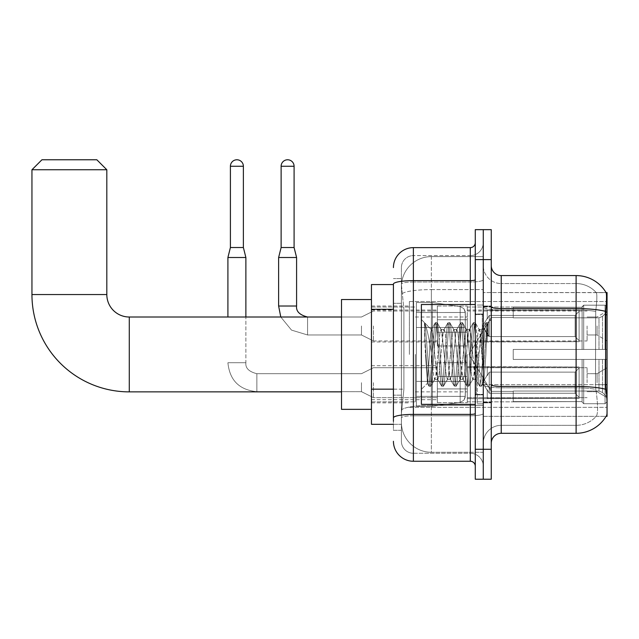 <?xml version="1.0" encoding="UTF-8"?>
<svg xmlns="http://www.w3.org/2000/svg" width="639" height="639" viewBox="0 0 639 639"><rect width="100%" height="100%" fill="white"/><g stroke="black" fill="none" stroke-linecap="round" stroke-linejoin="round"><path stroke-width="0.48" stroke-dasharray="3.19 2.4" d="M607.05 354.437L607.05 301.528L607.05 354.437M409.391 354.437L409.391 301.528L409.391 354.437M607.05 325.986L607.05 340.962L607.05 325.986M597.066 325.986L597.066 334.972L597.066 325.986M607.05 382.689L607.05 367.713L607.05 382.689M597.066 382.689L597.066 373.703L597.066 382.689M437.348 325.986L437.348 345.955L437.348 325.986M371.459 325.986L371.459 341.961L371.459 325.986M437.348 382.689L437.348 402.658L437.348 382.689M371.459 382.689L371.459 365.7L371.459 382.689M467.293 325.986L467.293 345.955L467.293 325.986M467.293 382.689L467.293 402.658L467.293 382.689M587.081 325.986L587.081 340.962L587.081 325.986M587.081 382.689L587.081 367.713L587.081 382.689M393.424 389.167L403.904 389.167L401.532 412.339L403.904 389.167L403.904 309.308L403.904 389.167L371.459 389.167L371.459 424.32L401.476 424.32L401.404 422.323A29.945 29.945 0 0 0 431.357 452.268L483.268 452.268L483.268 405.406L483.268 452.268L431.357 452.268L431.357 405.406L431.357 452.268A29.945 29.945 0 0 1 401.404 422.323L401.404 416.229L401.476 424.32L393.424 424.32M401.532 412.339L401.404 416.229L401.532 412.339M491.255 443.282L491.255 384.702L491.255 443.282A9.984 9.984 0 0 1 501.232 433.306L576.106 433.306L576.106 387.825A26.95 4.681 180 0 1 595.867 389.327L595.492 384.702L595.867 389.327A26.95 4.681 180 0 0 576.106 387.825L576.106 425.318A26.95 26.95 0 0 0 596.459 416.037C597.928 413.425 597.928 405.877 596.459 393.368L595.867 389.327L596.459 393.368C597.928 405.861 597.928 413.417 596.459 416.037A26.95 26.95 0 0 1 576.106 425.318L576.106 308.573L501.232 308.573L501.232 275.577L576.106 275.577L576.106 308.573A34.937 6.07 180 0 1 605.748 311.425C606.611 300.546 606.738 294.299 606.139 292.67A34.937 34.937 0 0 0 606.068 292.55L596.195 292.55L606.068 292.55A34.937 34.937 0 0 1 606.139 292.67L483.268 292.55L607.05 292.55L607.05 416.332L483.268 416.332L483.268 292.55L483.268 416.332L606.068 416.332A34.937 34.937 0 0 0 606.243 416.037L606.068 416.332M371.459 354.437L371.459 409.343L371.459 354.437M483.268 256.606L483.268 405.406L483.268 256.606L431.357 256.606L483.268 256.606M401.452 284.97L403.904 309.308L401.452 284.97A29.945 29.945 0 0 1 431.357 256.606A29.945 29.945 0 0 0 401.452 284.97A29.945 29.945 0 0 1 431.357 256.606L431.357 289.603L483.268 289.603L431.357 289.603L431.357 256.606M393.424 284.563L371.459 284.563L371.459 389.167M491.255 354.437L491.255 402.858L491.255 354.437M483.268 354.437L483.268 403.856L483.268 354.437M477.277 354.437L477.277 403.856L477.277 354.437M606.243 393.368C607.25 405.861 607.25 413.417 606.243 416.037C607.25 413.433 607.25 405.877 606.243 393.368L605.604 384.702L483.268 384.702L483.268 306.84L483.268 384.702A17.972 3.123 0 0 0 501.232 387.825L501.232 308.573A9.984 1.733 0 0 1 491.255 306.84L491.255 384.702L491.255 306.84M576.106 425.318L501.232 425.318L501.232 393.368L501.232 425.318L576.106 425.318M483.268 265.592L483.268 306.84L483.268 265.592A17.972 17.972 0 0 0 501.232 283.564A17.972 17.972 0 0 1 483.268 265.592A17.972 17.972 0 0 0 501.232 283.564L501.232 387.825A17.972 3.123 0 0 1 483.268 384.702L607.05 384.702M483.268 259.602L483.268 229.657L491.255 229.657L491.255 259.602L483.268 259.602L483.268 229.657L475.28 229.657L475.28 259.602L483.268 259.602L483.268 449.273L483.268 259.602M475.28 259.602L475.28 479.226L483.268 479.226L483.268 449.273L483.268 479.226L491.255 479.226L491.255 259.602M605.748 311.425L605.604 384.702L595.492 384.702L595.708 311.425C596.994 300.578 597.193 294.323 596.307 292.67A26.95 26.95 0 0 0 576.106 283.564A26.95 26.95 0 0 1 596.307 292.67C597.193 294.307 596.994 300.562 595.708 311.425L595.492 384.702L605.604 384.702M501.232 275.577A9.984 9.984 0 0 1 491.255 265.592M576.106 283.564L501.232 283.564L576.106 283.564A26.95 26.95 0 0 1 596.307 292.67A26.95 26.95 0 0 0 576.106 283.564L576.106 309.963L576.106 283.564M483.268 443.282A17.972 17.972 0 0 1 501.232 425.318A17.972 17.972 0 0 0 483.268 443.282A17.972 17.972 0 0 1 501.232 425.318M401.404 430.311L393.424 430.311L393.424 303.317L393.424 430.311L401.404 430.311L401.404 395.158L401.404 430.311M393.424 441.285A19.969 19.969 0 0 0 413.385 461.254L413.385 453.267A11.981 11.981 0 0 1 401.404 441.285L401.404 284.091L401.404 441.285A11.981 11.981 0 0 0 413.385 453.267L470.288 453.267L470.288 421.325L470.288 461.254A4.992 4.992 0 0 1 475.28 466.246L475.28 242.636L475.28 466.246M483.268 421.325L483.268 279.754L483.268 421.325M475.28 354.437L475.28 404.351L475.28 354.437M483.268 242.636L483.268 279.754L483.268 242.636A12.98 12.98 0 0 1 470.288 255.608A12.98 12.98 0 0 0 483.268 242.636A12.98 12.98 0 0 1 470.288 255.608L470.288 453.267L413.385 453.267L413.385 415.773L470.288 415.773A12.98 2.252 0 0 0 483.268 413.521A12.98 2.252 0 0 1 470.288 415.773L470.288 255.608L413.385 255.608L470.288 255.608M475.28 279.754A4.992 0.871 -0 0 1 470.288 280.625L413.385 280.625A19.969 3.467 180 0 0 393.424 284.091L393.424 417.858A19.969 3.467 180 0 1 413.385 414.391L413.385 247.628A19.969 19.969 0 0 0 393.424 267.589A19.969 19.969 0 0 1 413.385 247.628L470.288 247.628A4.992 4.992 0 0 0 475.28 242.636A4.992 4.992 0 0 1 470.288 247.628L470.288 421.325L470.288 415.773L413.385 415.773L413.385 255.608L413.385 282.007L470.288 282.007A12.98 2.252 0 0 0 483.268 279.754A12.98 2.252 0 0 1 470.288 282.007L413.385 282.007L413.385 421.325L413.385 414.391L470.288 414.391A4.992 0.871 0 0 0 475.28 413.521M413.385 461.254L470.288 461.254M393.424 417.858L393.424 421.325M401.404 303.317L401.404 395.158L401.404 278.572L401.404 303.317L393.424 303.317L401.404 303.317M401.404 267.589L401.404 284.091L401.404 267.589A11.981 11.981 0 0 1 413.385 255.608A11.981 11.981 0 0 0 401.404 267.589A11.981 11.981 0 0 1 413.385 255.608M483.268 466.246A12.98 12.98 0 0 0 470.288 453.267A12.98 12.98 0 0 1 483.268 466.246A12.98 12.98 0 0 0 470.288 453.267M401.404 278.572L393.424 278.572L401.404 278.572M475.28 404.351L421.373 404.351L421.373 304.523L421.373 389.375L421.373 304.523L475.28 304.523M424.496 333.502L424.496 322.671C426.485 326.817 428.777 336.737 431.357 352.44L431.357 329.484L431.357 352.44C428.777 336.737 426.485 326.817 424.496 322.671L425.422 354.437L424.496 333.502L428.074 381.994L428.889 386.052L428.074 381.994L424.496 333.502M431.357 329.548L421.373 319.5L431.261 329.644L435.231 322.823L434.408 326.88L430.183 381.994L429.128 386.26L430.71 386.26L429.656 381.994L425.43 326.88L424.615 322.823L425.43 326.88L429.656 381.994L430.95 386.052L429.128 386.26L430.183 381.994L434.408 326.88L435.471 322.623L431.357 329.548C430.694 331.282 430.055 339.581 429.44 354.437L427.435 383.32L425.422 354.437L427.435 383.32L421.373 389.375L427.435 383.32L429.44 354.437C430.055 339.581 430.694 331.282 431.357 329.548L431.357 329.548C432.475 330.171 433.577 338.47 434.672 354.437C433.577 338.47 432.475 330.171 431.357 329.548M447.356 354.437L445.239 332.823L443.881 329.74L443.131 332.823L438.897 376.051L437.539 379.135L434.672 354.437L436.788 376.051L437.539 379.135L441.565 386.052L440.75 381.994L436.525 326.88L435.471 322.623L437.052 322.623L435.998 326.88L431.772 381.994L430.95 386.052L434.975 379.135L433.617 376.051L431.509 354.437L433.617 376.051L434.672 379.398L437.843 379.398L441.565 386.052L440.75 381.994L436.525 326.88L435.471 322.623L437.052 322.623L435.998 326.88L431.772 381.994L430.95 386.052L434.672 379.398L437.843 379.398L438.897 376.051L443.131 332.823L443.881 329.74L447.907 322.823L447.092 326.88L442.859 381.994L441.565 386.052L443.394 386.26L442.332 381.994L438.106 326.88L437.052 322.623L441.317 329.74L439.959 332.823L435.734 376.051L434.975 379.135L435.734 376.051L439.959 332.823L441.014 329.484L444.185 329.484L447.907 322.823L447.092 326.88L442.859 381.994L441.805 386.26L443.394 386.26L442.332 381.994L438.106 326.88L437.292 322.823L441.014 329.484L444.185 329.484L445.239 332.823L449.465 376.051L450.215 379.135L447.356 354.437M444.185 354.437L441.317 329.74L442.068 332.823L446.294 376.051L447.356 379.398L446.294 376.051L444.185 354.437M460.032 354.437L457.915 332.823L456.558 329.74L455.807 332.823L451.581 376.051L450.215 379.135L454.241 386.052L453.426 381.994L449.201 326.88L447.907 322.823L449.728 322.623L448.674 326.88L444.448 381.994L443.394 386.26L447.659 379.135L450.519 379.398L454.241 386.052L453.426 381.994L449.201 326.88L448.147 322.623L449.728 322.623L448.674 326.88L444.448 381.994L443.634 386.052L447.356 379.398L450.519 379.398L451.581 376.051L455.807 332.823L456.558 329.74L460.583 322.823L459.768 326.88L455.543 381.994L454.241 386.052L456.07 386.26L455.016 381.994L450.783 326.88L449.728 322.623L453.994 329.74L452.636 332.823L448.41 376.051L447.659 379.135L448.41 376.051L452.636 332.823L453.69 329.484L456.861 329.484L460.583 322.823L459.768 326.88L455.543 381.994L454.481 386.26L456.07 386.26L455.016 381.994L450.783 326.88L449.968 322.823L453.69 329.484L456.861 329.484L457.915 332.823L462.141 376.051L462.9 379.135L460.032 354.437M456.861 354.437L454.744 332.823L453.994 329.74L454.744 332.823L458.978 376.051L460.032 379.398L458.978 376.051L456.861 354.437M472.708 354.437L470.6 332.823L469.234 329.74L468.483 332.823L464.257 376.051L462.9 379.135L466.925 386.052L466.103 381.994L461.877 326.88L460.583 322.823L462.404 322.623L461.35 326.88L457.125 381.994L456.07 386.26L460.336 379.135L463.203 379.398L466.925 386.052L466.103 381.994L461.877 326.88L460.823 322.623L462.404 322.623L461.35 326.88L457.125 381.994L456.31 386.052L460.032 379.398L463.203 379.398L464.257 376.051L468.483 332.823L469.234 329.74L473.259 322.823L472.445 326.88L468.219 381.994L466.925 386.052L468.746 386.26L467.692 381.994L463.467 326.88L462.404 322.623L466.67 329.74L465.312 332.823L461.086 376.051L460.336 379.135L461.086 376.051L465.312 332.823L466.366 329.484L469.537 329.484L473.259 322.823L472.445 326.88L468.219 381.994L467.165 386.26L468.746 386.26L467.692 381.994L463.467 326.88L462.644 322.823L466.366 329.484L469.537 329.484L470.6 332.823L474.825 376.051L475.576 379.135L472.708 354.437M469.537 354.437L467.428 332.823L466.67 329.74L467.428 332.823L471.654 376.051L472.708 379.398L471.654 376.051L469.537 354.437M481.271 332.136L481.271 343.087L479.354 329.74L477.988 332.823L473.763 376.051L472.708 379.398L475.879 379.398L479.601 386.052L478.787 381.994L474.561 326.88L473.499 322.623L475.089 322.623L474.026 326.88L469.801 381.994L468.746 386.26L473.012 379.135L475.879 379.398L479.601 386.052L478.787 381.994L474.561 326.88L473.499 322.623L475.089 322.623L474.026 326.88L469.801 381.994L468.986 386.052L473.012 379.135L473.763 376.051L477.988 332.823L479.05 329.484L481.271 329.484L481.271 343.087L483.883 382.002L485.888 354.437C486.654 333.207 487.405 322.767 488.132 323.102L488.132 336.473L483.515 327.24L481.271 332.136L476.934 376.051L475.879 379.398L476.934 376.051L481.271 329.484L483.515 327.24L481.271 332.136M487.9 322.855L486.71 326.88L482.485 381.994L481.423 386.26L480.368 381.994L476.143 326.88L475.089 322.623L479.354 329.74L481.271 329.484L483.515 327.24L488.132 336.473L487.237 326.88L486.175 322.623L485.121 326.88L480.895 381.994L479.601 386.052L481.423 386.26L480.368 381.994L476.143 326.88L475.328 322.823L479.354 329.74L480.105 332.823L483.883 382.002L485.888 354.437C486.654 333.207 487.405 322.767 488.132 323.102L488.132 336.473L487.237 326.88L486.175 322.623L485.121 326.88L480.895 381.994L479.841 386.26L481.662 386.052L482.485 381.994L486.71 326.88L487.765 322.623L488.132 323.102L491.255 319.5L487.9 322.855M371.459 409.343L341.514 409.343L371.459 409.343L341.514 409.343L371.459 409.343L341.514 409.343L341.514 299.531L341.514 409.343L341.514 299.531L341.514 409.343L341.514 299.531L341.514 409.343L341.514 299.531L341.514 409.343L341.514 299.531L341.514 409.343L341.514 317.008L129.278 317.008L129.278 391.875A97.328 97.328 0 0 1 31.95 294.547L31.95 169.758L106.817 169.758L31.95 169.758L106.817 169.758L31.95 169.758L106.817 169.758L31.95 169.758L106.817 169.758L31.95 169.758L106.817 169.758L31.95 169.758L106.817 169.758L96.84 159.774L41.934 159.774L96.84 159.774L106.817 169.758L106.817 294.547L106.817 169.758L96.84 159.774L41.934 159.774L31.95 169.758L41.934 159.774L96.84 159.774L41.934 159.774L96.84 159.774L106.817 169.758L106.817 294.547L106.817 169.758L96.84 159.774L41.934 159.774L31.95 169.758L31.95 294.547L31.95 169.758L41.934 159.774L96.84 159.774L41.934 159.774L96.84 159.774L41.934 159.774L31.95 169.758L31.95 294.547L31.95 169.758M371.459 299.531L341.514 299.531L371.459 299.531L341.514 299.531L371.459 299.531L341.514 299.531L341.514 354.437L341.514 317.008L129.278 317.008A22.461 22.461 0 0 1 106.817 294.547L106.817 169.758M513.213 349.445L513.213 354.437L513.213 349.445L598.991 349.445L513.213 349.445L582.097 349.445L582.097 306.784L582.097 349.445L583.695 349.445L583.695 305.178L583.695 349.445L513.213 349.445L513.213 359.43L582.097 359.43L582.097 401.596L582.097 359.43L513.213 359.43L513.213 349.445L513.213 359.43L513.213 349.445L607.05 349.445L607.05 307.183L607.05 349.445L605.053 349.445L605.053 305.178L605.053 349.445L583.695 349.445L607.05 349.445L607.05 311.808L607.05 349.445L513.213 349.445L582.097 349.445L582.097 306.784L582.097 307.287L513.213 307.024L582.097 307.287L582.097 349.445L582.097 306.784L583.695 305.178L582.097 306.784L582.097 349.445L583.695 349.445L583.695 305.178L605.053 305.178L583.695 305.178L583.695 349.445L513.213 349.445L513.213 359.43L607.05 359.43L607.05 401.691L607.05 359.43L605.053 359.43L605.053 403.704L607.05 401.691L605.053 403.704L605.053 359.43L583.695 359.43L583.695 403.704L605.053 403.704L583.695 403.704L583.695 359.43L582.097 359.43L582.097 402.099L583.695 403.704L582.097 402.099L582.097 359.43L607.05 359.43L607.05 401.691L607.05 397.075L602.521 392.514L598.991 391.036L602.521 392.514L607.05 397.075L607.05 359.43L513.213 359.43L582.097 359.43L582.097 401.596L513.213 401.859L582.097 401.596L582.097 402.099L582.097 359.43L513.213 359.43L513.213 349.445L513.213 359.43L513.213 349.445L607.05 349.445L607.05 307.183L605.053 305.178L607.05 307.183L607.05 349.445L605.053 349.445L605.053 305.178L605.053 349.445L583.695 349.445L607.05 349.445L607.05 311.808L602.521 316.369L607.05 311.808L607.05 349.445L513.213 349.445L582.097 349.445L582.097 306.784L582.097 307.287L513.213 307.287L513.213 317.839L598.991 317.839L513.213 317.839L513.213 307.024L582.097 307.287L582.097 349.445L582.097 306.784L583.695 305.178L582.097 306.784L582.097 349.445L583.695 349.445L583.695 305.178L605.053 305.178L583.695 305.178L583.695 349.445L513.213 349.445L513.213 359.43L607.05 359.43L607.05 401.691L607.05 359.43L605.053 359.43L605.053 403.704L607.05 401.691L605.053 403.704L605.053 359.43L583.695 359.43L583.695 403.704L605.053 403.704L583.695 403.704L583.695 359.43L582.097 359.43L582.097 402.099L583.695 403.704L582.097 402.099L582.097 359.43L607.05 359.43L607.05 401.691L607.05 397.075L602.521 392.514L598.991 391.036L513.213 391.036L598.991 391.036L602.521 392.514L607.05 397.075L607.05 359.43L513.213 359.43L582.097 359.43L582.097 401.596L513.213 401.596L513.213 391.036L513.213 401.859L582.097 401.596L582.097 402.099L582.097 359.43L513.213 359.43L513.213 349.445L513.213 359.43L513.213 349.445L607.05 349.445L607.05 307.183L605.053 305.178L607.05 307.183L607.05 349.445L605.053 349.445L605.053 305.178L605.053 349.445L583.695 349.445L607.05 349.445L607.05 311.808L602.521 316.369L598.991 317.839L602.521 316.369L607.05 311.808L607.05 349.445L513.213 349.445L582.097 349.445L582.097 306.784L582.097 307.287L513.213 307.287L513.213 317.839L598.991 317.839L513.213 317.839L513.213 307.024L582.097 307.287L582.097 349.445L582.097 306.784L583.695 305.178L582.097 306.784L582.097 349.445L583.695 349.445L583.695 305.178L605.053 305.178L583.695 305.178L583.695 349.445L513.213 349.445L513.213 359.43L607.05 359.43L607.05 401.691L607.05 359.43L605.053 359.43L605.053 403.704L607.05 401.691L605.053 403.704L605.053 359.43L583.695 359.43L583.695 403.704L605.053 403.704L583.695 403.704L583.695 359.43L582.097 359.43L582.097 402.099L583.695 403.704L582.097 402.099L582.097 359.43L607.05 359.43L607.05 401.691L607.05 397.075L602.521 392.514L598.991 391.036L513.213 391.036L598.991 391.036L602.521 392.514L607.05 397.075L607.05 359.43L513.213 359.43L582.097 359.43L582.097 401.596L513.213 401.596L513.213 391.036L513.213 401.859L582.097 401.596L582.097 402.099L582.097 359.43L513.213 359.43L513.213 349.445L513.213 359.43L513.213 349.445L607.05 349.445L607.05 307.183L605.053 305.178L607.05 307.183L607.05 349.445L605.053 349.445L605.053 305.178L605.053 349.445L583.695 349.445L607.05 349.445L607.05 311.808L602.521 316.369L598.991 317.839L602.521 316.369L607.05 311.808L607.05 349.445L513.213 349.445L582.097 349.445L582.097 306.784L582.097 307.287L513.213 307.287L513.213 317.839L598.991 317.839L513.213 317.839L513.213 307.024L582.097 307.287L582.097 349.445L582.097 306.784L583.695 305.178L582.097 306.784L582.097 349.445L583.695 349.445L583.695 305.178L605.053 305.178L583.695 305.178L583.695 349.445L513.213 349.445L513.213 359.43L607.05 359.43L607.05 401.691L607.05 359.43L605.053 359.43L605.053 403.704L607.05 401.691L605.053 403.704L605.053 359.43L583.695 359.43L583.695 403.704L605.053 403.704L583.695 403.704L583.695 359.43L582.097 359.43L582.097 402.099L583.695 403.704L582.097 402.099L582.097 359.43L607.05 359.43L607.05 401.691L607.05 397.075L602.521 392.514L598.991 391.036L513.213 391.036L598.991 391.036L602.521 392.514L607.05 397.075L607.05 359.43L513.213 359.43L582.097 359.43L582.097 401.596L513.213 401.596L513.213 391.036L513.213 401.859L582.097 401.596L582.097 402.099L582.097 359.43L513.213 359.43L513.213 349.445L513.213 359.43L513.213 349.445L607.05 349.445L607.05 307.183L605.053 305.178L607.05 307.183L607.05 349.445L605.053 349.445L605.053 305.178L605.053 349.445L583.695 349.445L607.05 349.445L607.05 311.808L602.521 316.369L598.991 317.839L602.521 316.369L607.05 311.808L607.05 349.445L513.213 349.445L582.097 349.445L582.097 306.784L582.097 307.287L513.213 307.287L513.213 317.839L598.991 317.839L513.213 317.839L513.213 307.024L582.097 307.287L582.097 349.445L582.097 306.784L583.695 305.178L582.097 306.784L582.097 349.445L583.695 349.445L583.695 305.178L605.053 305.178L583.695 305.178L583.695 349.445L513.213 349.445L513.213 359.43L607.05 359.43L607.05 401.691L607.05 359.43L605.053 359.43L605.053 403.704L607.05 401.691L605.053 403.704L605.053 359.43L583.695 359.43L583.695 403.704L605.053 403.704L583.695 403.704L583.695 359.43L582.097 359.43L582.097 402.099L583.695 403.704L582.097 402.099L582.097 359.43L607.05 359.43L607.05 401.691L607.05 397.075L602.521 392.514L598.991 391.036L513.213 391.036L598.991 391.036L602.521 392.514L607.05 397.075L607.05 359.43L513.213 359.43L582.097 359.43L582.097 401.596L513.213 401.596L513.213 391.036L513.213 401.859L582.097 401.596L582.097 359.43L513.213 359.43L513.213 349.445M467.293 354.437L467.293 401.859L467.293 354.437M415.382 354.437L415.382 401.859L415.382 354.437M416.38 327.488L416.38 406.348L416.38 381.395L465.296 381.395L465.296 396.364L465.296 312.511L465.296 327.488L416.38 327.488L416.38 312.511L416.38 396.364L416.38 381.395L465.296 381.395L465.296 312.511L465.296 327.488L416.38 327.488L416.38 302.527L416.38 406.348L416.38 381.395L465.296 381.395L465.296 312.511L465.296 327.488L416.38 327.488L416.38 312.511L416.38 396.364L416.38 381.395L432.355 381.395L432.355 302.527L432.355 327.488L416.38 327.488L416.38 302.527L416.38 406.348L416.38 381.395L465.296 381.395L465.296 312.511L465.296 327.488L416.38 327.488L416.38 312.511L416.38 396.364L416.38 381.395L465.296 381.395L465.296 312.511L465.296 327.488L416.38 327.488L416.38 302.527L416.38 406.348L416.38 381.395L465.296 381.395L465.296 312.511L465.296 327.488L416.38 327.488L416.38 312.511L416.38 396.364L416.38 381.395L432.355 381.395L432.355 302.527L432.355 327.488L416.38 327.488L416.38 302.527L416.38 406.348L416.38 381.395L465.296 381.395L465.296 396.38L416.38 396.364L416.38 381.395L465.296 381.395L465.296 396.38L416.38 396.364L416.38 381.395L465.296 381.395L465.296 396.38L416.38 396.364L416.38 312.511L416.38 396.364L465.296 396.364L416.38 396.364L465.296 396.364L463.842 400.294L460.168 402.306L460.168 381.395L465.296 381.395L465.208 397.41L463.842 400.294L460.168 402.306L460.168 381.395L465.296 381.395L465.208 397.41L463.842 400.294L460.168 402.306L460.168 381.395L465.296 381.395L465.208 397.41L463.842 400.294L460.168 402.306L460.168 381.395L432.355 381.395L432.355 406.348L432.355 302.527L432.355 327.488L416.38 327.488L416.38 406.348L416.38 381.395L432.355 381.395L432.355 406.348L432.355 302.527L432.355 327.488L460.168 327.488L432.355 327.488L432.355 302.527L432.355 327.488L460.168 327.488L460.168 306.576L460.168 402.306L460.168 381.395L432.355 381.395L432.355 406.348L432.355 302.527L432.355 406.348L432.355 381.395L460.168 381.395L460.168 402.306L432.355 406.348L416.38 406.348L432.355 406.348L460.168 402.306L432.355 406.348L416.38 406.348L432.355 406.348L460.168 402.306L463.842 400.294L465.296 396.38L463.842 400.294L460.168 402.306L432.355 406.348L416.38 406.348L432.355 406.348L460.168 402.306L460.168 306.576L460.168 402.306L460.168 306.576L460.168 402.306L460.168 306.576L463.842 308.589L465.296 312.503L416.38 312.511L465.296 312.503L416.38 312.511L465.296 312.503L416.38 312.511L465.296 312.503L465.296 327.488L416.38 327.488L465.296 327.488L460.168 327.488L460.168 306.576L432.355 302.527L416.38 302.527L432.355 302.527L460.168 306.576L463.842 308.589L465.296 312.503L465.296 327.488L460.168 327.488L460.168 306.576L463.842 308.589L465.208 311.465L465.296 327.488L416.38 327.488M129.278 391.875A97.328 97.328 0 0 1 31.95 294.547L106.817 294.547L31.95 294.547A97.328 97.328 0 0 0 129.278 391.875A97.328 97.328 0 0 1 31.95 294.547A97.328 97.328 0 0 0 129.278 391.875L341.514 391.875M341.514 317.008L129.278 317.008A22.461 22.461 0 0 1 106.817 294.547L31.95 294.547M129.278 317.008A22.461 22.461 0 0 1 106.817 294.547A22.461 22.461 0 0 0 129.278 317.008A22.461 22.461 0 0 1 106.817 294.547M598.991 317.839L602.521 316.369L598.991 317.839L513.213 317.839L598.991 317.839L602.521 316.369L607.05 311.808L607.05 307.183L605.053 305.178L607.05 307.183L607.05 311.808L602.521 316.369L598.991 317.839L513.213 317.839L513.213 307.287L513.213 317.839L598.991 317.839L602.521 316.369L607.05 311.808L607.05 349.445L607.05 307.183L607.05 349.445L605.053 349.445L605.053 305.178L605.053 349.445L583.695 349.445L607.05 349.445L607.05 307.183L605.053 305.178L583.695 305.178L582.097 307.287L583.695 305.178L605.053 305.178L607.05 307.183L607.05 311.808L602.521 316.369L598.991 317.839L598.991 349.445L607.05 349.445L598.991 349.445L598.991 317.839M513.213 391.036L598.991 391.036L513.213 391.036L513.213 401.596L513.213 391.036L598.991 391.036L602.521 392.514L598.991 391.036L513.213 391.036L513.213 401.859L582.097 401.596L513.213 401.596L513.213 391.036M513.213 317.839L513.213 307.024L582.097 307.287L513.213 307.287L513.213 317.839M582.097 359.43L582.097 402.099L583.695 403.704L605.053 403.704L607.05 401.691L607.05 359.43L607.05 401.691L605.053 403.704L605.053 359.43L605.053 403.704L583.695 403.704L583.695 359.43L583.695 403.704L582.097 402.099L582.097 359.43L583.695 359.43L582.097 359.43M582.097 401.596L582.097 402.099L582.097 401.596M605.053 359.43L583.695 359.43L605.053 359.43M607.05 359.43L607.05 401.691L607.05 397.075L602.521 392.514L607.05 397.075L607.05 359.43L602.521 359.43L607.05 359.43M598.991 359.43L513.213 359.43L513.213 354.437L513.213 359.43L598.991 359.43L598.991 391.036L598.991 359.43M465.296 327.488L460.168 327.488L460.168 306.576L432.355 302.527L416.38 302.527L432.355 302.527L460.168 306.576L463.842 308.589L465.208 311.465L465.296 327.488L465.208 311.465L463.842 308.589L460.168 306.576L432.355 302.527L416.38 302.527L432.355 302.527L460.168 306.576L463.842 308.589L465.208 311.465L465.296 327.488M243.379 166.268L243.379 247.525L243.379 166.268L230.407 166.268A6.486 6.486 0 0 1 236.893 159.774A6.486 6.486 0 0 1 243.379 166.268A6.486 6.486 0 0 0 236.893 159.774A6.486 6.486 0 0 0 230.407 166.268A6.486 6.486 0 0 1 236.893 159.774A6.486 6.486 0 0 1 243.379 166.268L243.379 247.525L230.407 247.525L243.379 247.525L230.407 247.525L243.379 247.525L230.407 247.525L236.893 247.525L230.407 247.525L227.907 257.509L245.879 257.509L227.907 257.509L245.879 257.509L227.907 257.509L245.879 257.509L227.907 257.509L227.907 317.008M579.102 382.689L579.102 398.377L487.261 398.377L579.102 398.377L579.102 397.362L575.108 393.257L575.108 382.689L575.108 393.257L579.102 397.362L579.102 398.377L487.261 398.664L487.261 389.742L489.258 393.257L575.108 393.257L489.258 393.257L489.258 372.122L487.261 375.644L489.258 372.122L575.108 372.122L489.258 372.122L487.261 375.644L487.261 367.002L579.102 367.002L579.102 398.377L579.102 368.016L575.108 372.122L579.102 368.016L579.102 397.362L575.108 393.257L575.108 372.122L575.108 393.257L579.102 397.362L579.102 398.377L487.261 398.377L579.102 398.377L579.102 368.016L575.108 372.122L489.258 372.122L575.108 372.122L579.102 368.016L579.102 398.377L487.261 398.664L487.261 389.742L487.261 398.377L579.102 398.377L579.102 397.362L575.108 393.257L489.258 393.257L487.261 389.742L489.258 393.257L489.258 372.122L487.261 375.644L489.258 372.122L575.108 372.122L575.108 382.689L575.108 372.122L489.258 372.122L487.261 375.644L487.261 366.714L487.261 375.644L489.258 372.122L575.108 372.122L579.102 368.016L575.108 372.122L575.108 393.257L575.108 372.122L489.258 372.122L489.258 382.689L489.258 372.122L489.258 382.689L489.258 372.122L489.258 382.689L489.258 372.122L487.261 375.644L487.261 367.002L579.102 367.002L579.102 398.377L579.102 368.016L575.108 372.122L579.102 368.016L579.102 398.377L487.261 398.664L487.261 389.742L487.261 398.664L487.261 389.742L489.258 393.257L575.108 393.257L579.102 397.362L575.108 393.257L489.258 393.257L489.258 382.689L489.258 393.257L487.261 389.742L487.261 398.377L487.261 389.742L489.258 393.257L575.108 393.257L575.108 382.689L575.108 393.257L579.102 397.362L579.102 367.002L579.102 382.689L579.102 367.002L487.261 366.714L487.261 375.644L487.261 367.002L579.102 367.002L579.102 382.689L579.102 367.002L487.261 367.002L487.261 375.644L487.261 367.002L579.102 367.002L579.102 382.689L579.102 367.002L487.261 367.002L579.102 367.002L579.102 382.689M373.456 382.689L373.456 397.666L373.456 382.689M361.474 382.689L361.474 391.675L361.474 382.689M245.879 317.008L245.879 257.509L245.879 362.728L227.907 362.728L245.879 362.728L227.907 362.728L245.879 362.728L227.907 362.728L245.879 362.728L227.907 362.728L245.879 362.728L245.879 257.509L227.907 257.509L230.407 247.525L227.907 257.509M230.407 166.268L230.407 247.525M467.293 388.927L467.293 362.728L467.293 402.658L467.293 388.927L437.348 388.927L467.293 388.927L467.293 376.459L437.348 376.459L437.348 362.728L437.348 376.459L467.293 376.459L467.293 402.658L467.293 388.927L437.348 388.927L437.348 402.658L437.348 388.927L467.293 388.927L467.293 376.459L437.348 376.459L437.348 402.658L437.348 388.927L467.293 388.927L467.293 402.658L467.293 388.927L437.348 388.927L437.348 402.658L437.348 388.927L467.293 388.927L467.293 362.728L467.293 402.658L467.293 388.927L437.348 388.927L437.348 402.658L437.348 362.728L437.348 376.459L467.293 376.459L437.348 376.459L437.348 388.927L437.348 362.728L437.348 376.459L467.293 376.459L467.293 362.728L467.293 388.927M489.258 393.257L489.258 382.689L489.258 393.257L487.261 389.742L489.258 393.257L575.108 393.257L489.258 393.257L489.258 382.689L489.258 393.257M437.348 376.459L437.348 362.728L437.348 376.459L467.293 376.459L437.348 376.459L437.348 388.927L437.348 376.459M575.108 382.689L575.108 372.122L575.108 382.689M294.092 247.525L294.092 166.268L281.12 166.268L294.092 166.268A6.486 6.486 0 0 0 287.606 159.774A6.486 6.486 0 0 0 281.12 166.268A6.486 6.486 0 0 1 287.606 159.774A6.486 6.486 0 0 1 294.092 166.268L294.092 247.525L281.12 247.525L294.092 247.525L281.12 247.525L287.606 247.525L281.12 247.525L278.62 257.509L296.592 257.509L278.62 257.509L296.592 257.509L278.62 257.509L278.62 306.025L278.62 257.509L296.592 257.509L296.592 306.025L296.592 257.509L294.092 247.525L296.592 257.509M579.102 325.986L579.102 341.681L487.261 341.681L579.102 341.681L579.102 340.659L575.108 336.553L575.108 325.986L575.108 336.553L579.102 340.659L579.102 341.681L487.261 341.961L487.261 333.039L489.258 336.553L575.108 336.553L489.258 336.553L489.258 315.426L487.261 318.941L489.258 315.426L575.108 315.426L489.258 315.426L487.261 318.941L487.261 310.298L579.102 310.298L579.102 341.681L579.102 311.321L575.108 315.426L579.102 311.321L579.102 340.659L575.108 336.553L575.108 315.426L575.108 336.553L579.102 340.659L579.102 341.681L487.261 341.681L579.102 341.681L579.102 311.321L575.108 315.426L489.258 315.426L575.108 315.426L579.102 311.321L579.102 341.681L579.102 325.986L579.102 340.659L575.108 336.553L489.258 336.553L487.261 333.039L487.261 341.961L487.261 333.039L489.258 336.553L489.258 315.426L487.261 318.941L489.258 315.426L575.108 315.426L575.108 325.986L575.108 315.426L489.258 315.426L489.258 325.986L489.258 315.426L489.258 325.986L489.258 315.426L487.261 318.941L487.261 310.019L487.261 318.941L487.261 310.298L579.102 310.298L579.102 311.321L575.108 315.426L579.102 311.321L579.102 341.681L487.261 341.961L487.261 333.039L487.261 341.681L487.261 333.039L489.258 336.553L575.108 336.553L575.108 325.986L575.108 336.553L579.102 340.659L579.102 310.298L579.102 325.986L579.102 310.298L487.261 310.019L487.261 318.941L487.261 310.298L579.102 310.298L579.102 325.986L579.102 310.298L487.261 310.298L579.102 310.298L579.102 325.986M373.456 325.986L373.456 340.962L373.456 325.986M361.474 325.986L361.474 334.972L361.474 325.986M294.092 166.268L281.12 166.268L281.12 247.525L278.62 257.509M467.293 332.224L467.293 306.025L467.293 345.955L467.293 332.224L437.348 332.224L467.293 332.224L467.293 319.756L437.348 319.756L437.348 306.025L437.348 319.756L467.293 319.756L467.293 345.955L467.293 332.224L437.348 332.224L437.348 345.955L437.348 332.224L467.293 332.224L467.293 319.756L437.348 319.756L437.348 345.955L437.348 332.224L467.293 332.224L467.293 345.955L467.293 332.224L437.348 332.224L437.348 345.955L437.348 306.025L437.348 319.756L467.293 319.756L467.293 306.025L467.293 332.224M489.258 336.553L489.258 325.986L489.258 336.553L487.261 333.039L489.258 336.553L575.108 336.553L489.258 336.553L489.258 325.986L489.258 336.553M281.12 166.268L281.12 247.525M437.348 319.756L437.348 306.025L437.348 319.756L467.293 319.756L437.348 319.756L437.348 332.224L437.348 319.756M575.108 325.986L575.108 315.426L575.108 325.986M431.357 405.406A29.945 5.2 180 0 0 401.771 409.799A29.945 5.2 180 0 1 431.357 405.406L483.268 405.406L431.357 405.406L431.357 289.603L431.357 405.406M607.05 314.819L605.604 314.819M402.187 293.628A29.945 5.2 180 0 1 431.357 289.603A29.945 5.2 180 0 0 402.187 293.628M401.404 422.323A29.945 29.945 0 0 0 431.357 452.268M393.424 309.308L371.459 309.308M605.852 389.327A34.937 6.07 180 0 0 576.106 386.435L501.232 386.435A9.984 1.733 0 0 1 491.255 384.702M595.708 311.425A26.95 4.681 180 0 0 576.106 309.963A26.95 4.681 180 0 1 595.708 311.425M501.232 433.306L501.232 387.825L576.106 387.825L576.106 309.963L576.106 387.825L501.232 387.825L501.232 283.564M491.255 449.273L475.28 449.273M576.106 309.963L501.232 309.963A17.972 3.123 0 0 1 483.268 306.84A17.972 3.123 0 0 0 501.232 309.963L576.106 309.963M470.288 404.351L470.288 304.523M413.385 282.007A11.981 2.077 180 0 0 401.404 284.091A11.981 2.077 180 0 1 413.385 282.007M413.385 415.773A11.981 2.077 180 0 0 401.404 417.858A11.981 2.077 180 0 1 413.385 415.773M413.385 453.267A11.981 11.981 0 0 1 401.404 441.285M401.404 395.158L393.424 395.158L401.404 395.158M482.269 354.437L482.269 314.508L482.269 354.437M476.279 354.437L476.279 394.367L476.279 354.437M602.521 359.43L602.521 392.514L602.521 359.43M602.521 316.369L602.521 349.445L602.521 316.369M460.168 327.488L460.168 306.576L460.168 327.488M256.862 391.659L256.862 373.703L256.862 391.675L256.862 373.703L256.862 391.675L256.862 373.703L256.862 391.675L361.474 391.675L373.456 397.666L437.348 397.666L373.456 397.666L437.348 397.666L373.456 397.666L361.474 391.675L256.862 391.675C239.298 389.942 229.649 380.285 227.907 362.728C229.649 380.285 239.298 389.942 256.862 391.675L361.474 391.675L373.456 397.666L361.474 391.675L256.862 391.675C239.298 389.942 229.649 380.285 227.907 362.728C229.649 380.285 239.298 389.942 256.862 391.675M256.862 382.689L256.862 373.703L256.862 382.689M280.785 317.008L291.512 330.107L307.575 334.972L361.474 334.972L373.456 340.962L361.474 334.972L307.575 334.972L291.512 330.107L280.785 317.008L291.512 330.107L307.575 334.972L307.575 317.008L307.575 334.972L307.575 317.008L307.575 334.972L361.474 334.972L373.456 340.962L437.348 340.962M296.592 306.025L278.62 306.025M307.575 317.008L361.474 317.008L373.456 311.017L361.474 317.008L307.575 317.008L307.575 325.986L307.575 317.008L361.474 317.008L373.456 311.017L437.348 311.017M409.391 301.528L607.05 301.528L409.391 301.528M587.081 317.008L597.066 317.008L587.081 317.008L597.066 317.008L607.05 311.017M597.066 373.703L607.05 367.713L597.066 373.703L607.05 367.713L597.066 373.703L587.081 373.703L597.066 373.703M371.459 310.019L437.348 310.019M371.459 365.7L437.348 365.7L371.459 365.7M437.348 306.025L467.293 306.025L437.348 306.025M437.348 362.728L467.293 362.728L437.348 362.728M467.293 311.017L587.081 311.017M467.293 367.713L587.081 367.713L467.293 367.713M371.459 306.025L409.391 306.025L371.459 306.025M371.459 402.858L409.391 402.858L371.459 402.858M587.081 391.675L597.066 391.675L607.05 397.666L597.066 391.675L607.05 397.666L597.066 391.675L587.081 391.675M587.081 334.972L597.066 334.972L587.081 334.972L597.066 334.972L607.05 340.962M467.293 397.666L587.081 397.666L467.293 397.666M467.293 340.962L587.081 340.962M437.348 402.658L467.293 402.658L437.348 402.658M437.348 345.955L467.293 345.955L437.348 345.955M371.459 399.679L437.348 399.679L371.459 399.679M371.459 341.961L437.348 341.961M409.391 407.347L607.05 407.347L409.391 407.347M483.268 306.025L491.255 306.025L483.268 306.025M477.277 403.856L483.268 403.856L477.277 403.856M483.268 314.013L477.277 314.013L483.268 314.013M483.268 394.87L477.277 394.87L483.268 394.87M477.277 305.027L483.268 305.027L477.277 305.027M483.268 402.858L491.255 402.858L483.268 402.858M475.28 314.508L483.268 314.508L475.28 314.508M475.28 394.367L483.268 394.367L475.28 394.367M483.268 402.354L491.255 402.354L483.268 402.354M476.279 314.508L482.269 314.508L483.268 313.509L482.269 314.508L476.279 314.508L475.28 313.509M476.279 394.367L482.269 394.367L483.268 395.365L482.269 394.367L476.279 394.367L475.28 395.365M483.883 382.01L491.255 389.375L483.883 382.01M483.268 306.52L491.255 306.52L483.268 306.52M486.175 322.623L487.765 322.623L486.175 322.623M484.05 381.946L481.662 386.052L484.05 381.946M482.836 328.158L485.936 322.823L482.836 328.158M427.267 383.264L428.889 386.052L427.267 383.264M469.058 354.437L491.255 317.503L513.213 317.503L491.255 317.503L513.213 317.503L491.255 317.503L513.213 317.503L491.255 317.503L469.058 354.437L491.255 391.372L513.213 391.372L491.255 391.372L513.213 391.372L491.255 391.372L513.213 391.372L491.255 391.372L469.058 354.437L491.255 317.503L469.058 354.437L491.255 391.372L469.058 354.437L491.255 317.503L469.058 354.437L491.255 391.372L469.058 354.437M467.293 401.859L513.213 401.859L467.293 401.859M415.382 391.875L467.293 391.875L415.382 391.875M371.459 401.859L415.382 401.859L371.459 401.859M371.459 307.024L415.382 307.024L371.459 307.024M415.382 317.008L467.293 317.008L415.382 317.008M467.293 307.024L513.213 307.024L467.293 307.024M467.293 398.664L487.261 398.664L467.293 398.664M482.661 382.689L487.261 375.029L482.661 382.689L487.261 390.349L482.661 382.689L487.261 375.029L482.661 382.689L487.261 390.349L482.661 382.689M245.879 362.728C245.272 368.048 248.93 371.714 256.862 373.703L361.474 373.703L373.456 367.713L437.348 367.713L373.456 367.713L437.348 367.713L373.456 367.713L361.474 373.703L256.862 373.703C248.93 371.714 245.272 368.048 245.879 362.728C245.272 368.048 248.93 371.714 256.862 373.703L361.474 373.703L373.456 367.713L361.474 373.703L256.862 373.703C248.93 371.714 245.272 368.048 245.879 362.728M243.379 247.525L245.879 257.509M467.293 366.714L487.261 366.714L467.293 366.714M467.293 341.961L487.261 341.961M487.261 333.646L482.661 325.986L487.261 318.334L482.661 325.986L487.261 333.646L482.661 325.986L487.261 318.334M467.293 310.019L487.261 310.019"/><path stroke-width="0.96" d="M606.068 416.332L606.243 416.037A34.937 34.937 0 0 1 576.106 433.306A34.937 34.937 0 0 0 606.068 416.332L607.05 416.332L607.05 292.55L606.139 292.67A34.937 34.937 0 0 0 576.106 275.577A34.937 34.937 0 0 1 606.068 292.55A34.937 34.937 0 0 0 576.106 275.577L501.232 275.577A9.984 9.984 0 0 1 491.255 265.592A9.984 9.984 0 0 0 501.232 275.577L501.232 433.306A9.984 9.984 0 0 0 491.255 443.282M393.424 284.563L371.459 284.563L371.459 424.32L393.424 424.32M483.268 449.273L483.268 479.226L491.255 479.226L491.255 449.273L483.268 449.273L483.268 479.226L475.28 479.226L475.28 449.273L483.268 449.273L483.268 259.602L483.268 449.273M475.28 449.273L475.28 229.657L483.268 229.657L483.268 259.602L483.268 229.657L491.255 229.657L491.255 449.273M606.243 393.368L605.604 384.702L605.748 311.425C606.611 300.57 606.738 294.315 606.139 292.67A34.937 34.937 0 0 0 576.106 275.577L576.106 308.573L501.232 308.573A9.984 1.733 0 0 1 491.255 306.84M605.852 389.327A34.937 6.07 180 0 0 576.106 386.435L576.106 433.306L501.232 433.306M393.424 421.325L393.424 284.091A19.969 3.467 180 0 1 413.385 280.625L470.288 280.625L470.288 247.628A4.992 4.992 0 0 0 475.28 242.636M393.424 267.589A19.969 19.969 0 0 1 413.385 247.628L413.385 461.254L470.288 461.254L470.288 404.351M413.385 247.628L470.288 247.628M475.28 466.246A4.992 4.992 0 0 0 470.288 461.254M413.385 461.254A19.969 19.969 0 0 1 393.424 441.285M475.28 304.523L421.373 304.523L421.373 404.351L475.28 404.351M341.514 391.875L129.278 391.875A97.328 97.328 0 0 1 31.95 294.547L31.95 169.758L41.934 159.774L96.84 159.774L106.817 169.758L31.95 169.758M129.278 391.875L129.278 317.008A22.461 22.461 0 0 1 106.817 294.547L106.817 169.758M371.459 299.531L341.514 299.531L341.514 409.343L371.459 409.343M243.379 247.525L230.407 247.525L230.407 166.268A6.486 6.486 0 0 1 236.893 159.774A6.486 6.486 0 0 1 243.379 166.268L243.379 247.525L245.879 257.509L245.879 317.008M227.907 317.008L227.907 257.509L245.879 257.509M294.092 247.525L281.12 247.525L281.12 166.268A6.486 6.486 0 0 1 287.606 159.774A6.486 6.486 0 0 1 294.092 166.268L294.092 247.525L296.592 257.509L296.592 306.025C295.985 311.353 299.643 315.011 307.575 317.008C299.643 315.011 295.985 311.353 296.592 306.025C295.985 311.353 299.643 315.011 307.575 317.008M296.592 306.025L278.62 306.025L278.62 257.509L296.592 257.509M607.05 314.819L605.604 314.819M607.05 384.702L605.604 384.702M393.424 309.308L371.459 309.308M393.424 389.167L371.459 389.167M605.748 311.425A34.937 6.07 180 0 0 576.106 308.573L576.106 386.435L501.232 386.435A9.984 1.733 -0 0 1 491.255 384.702M491.255 259.602L475.28 259.602M475.28 413.521A4.992 0.871 0 0 1 470.288 414.391L413.385 414.391A19.969 3.467 180 0 0 393.424 417.858M470.288 304.523L470.288 280.625A4.992 0.871 0 0 0 475.28 279.754M31.95 294.547L106.817 294.547M230.407 166.268L243.379 166.268M281.12 166.268L294.092 166.268M476.279 314.508L475.28 313.509M476.279 394.367L475.28 395.365M341.514 317.008L129.278 317.008M230.407 247.525L227.907 257.509M278.62 306.025L280.785 317.008M281.12 247.525L278.62 257.509"/></g></svg>
